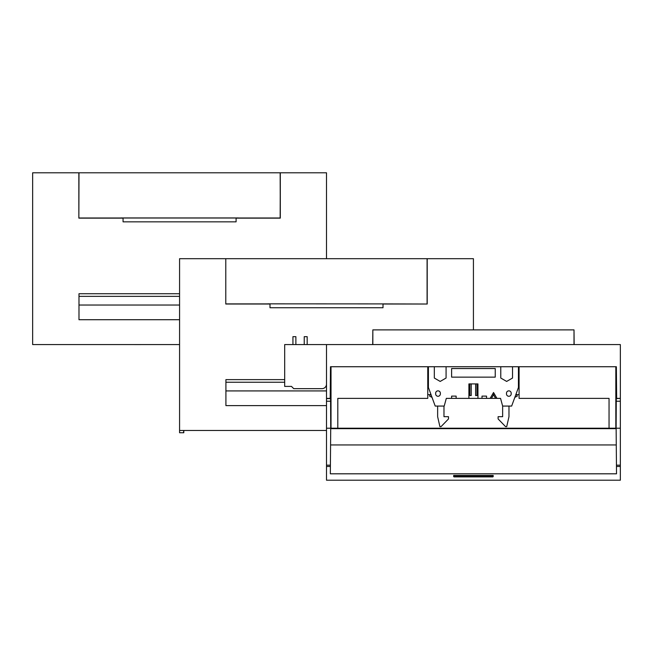 <?xml version="1.0" encoding="UTF-8"?>
<svg xmlns="http://www.w3.org/2000/svg" width="653" height="653" viewBox="0 0 653 653"><rect width="100%" height="100%" fill="white"/><g stroke="black" fill="none" stroke-linecap="round" stroke-linejoin="round"><path stroke-width="0.98" d="M236.084 218.004L280.292 218.126L236.084 218.126L280.292 218.126L280.292 172.792L78.989 172.792L78.858 218.126L78.989 172.792L78.858 218.126L78.858 172.792L32.65 172.792L32.65 344.58L179.575 344.58L32.65 344.58L32.65 172.792L280.161 172.792L280.292 218.126L280.292 172.792L280.161 218.004L78.989 218.004L123.066 218.004L123.066 221.84L236.084 221.84L236.084 218.004L238.345 217.955L120.805 217.955L123.066 218.004L123.066 221.84L236.084 221.84L236.084 218.004M326.5 172.792L280.292 172.792L326.5 172.792L326.5 258.686L326.5 172.792M123.066 218.126L78.858 218.126L123.066 218.126M179.575 319.717L78.989 319.717L78.989 305.024L78.989 319.717L179.575 319.717M78.989 293.728L78.989 305.024L179.575 305.024L78.989 305.024L78.989 296.356L179.575 296.356L78.989 296.356L78.989 293.728L179.575 293.728L78.989 293.728M140.468 344.58L134.567 344.596L140.468 344.596M489.04 428.221L491.717 428.221M557.009 428.221L559.368 428.221M590.973 428.221L593.218 428.221M523.208 428.221L525.355 428.221M456.88 428.441L455.394 428.221M388.062 428.221L388.861 428.221M574.011 344.58L574.011 329.887L574.142 344.58M616.644 398.608L616.367 366.733L330.483 366.733L330.206 398.379L326.5 398.379L326.5 344.58L620.35 344.58L620.35 398.379L616.057 398.379L615.828 424.148M574.011 329.887L372.839 329.887L372.708 344.58M620.35 398.608L620.35 401.22L616.269 401.22L616.285 398.608L620.35 398.379M331.022 424.148L330.793 398.379L330.206 398.379M372.839 329.887L372.839 344.58M519.086 394.665L516.531 394.665M430.319 394.665L427.764 394.665M337.805 428.221L331.022 428.221L331.022 366.733L427.764 366.733L427.764 398.379L337.805 398.379L337.805 428.221L609.045 428.221L609.045 398.379L519.086 398.379L519.086 366.733L615.828 366.733L615.828 428.221L609.045 428.221M620.35 401.22L620.35 480.208L326.5 480.208L326.5 465.173L330.402 465.173L330.328 473.809L616.522 473.809L616.13 428.221L616.122 428.67L330.728 428.67L330.72 428.221L330.402 465.173M493.203 475.457L493.203 476.535L493.203 475.457L453.647 475.457L453.647 476.535L453.647 475.457M616.269 444.946L330.581 444.946M326.5 401.22L326.5 398.608L330.565 398.608L330.581 401.22L326.5 401.22L326.5 465.173M326.5 428.221L330.72 428.221L330.581 401.22M620.35 428.221L616.13 428.221L616.269 401.22M453.982 475.923L453.982 476.902L492.868 476.902L492.868 475.923L453.982 475.923L453.982 475.457M477.433 476.674L479.294 476.494M461.034 476.51L458.994 476.519L461.034 476.51C458.586 476.486 458.61 476.535 461.083 476.649L457.777 476.772C460.3 476.796 460.414 476.747 458.12 476.633L461.034 476.421L458.12 476.412C460.414 476.527 460.3 476.568 457.777 476.543M457.68 476.315L460.071 476.755L457.777 476.592M485.522 476.592L485.522 476.772C488.044 476.796 488.158 476.747 485.865 476.633L488.779 476.51C486.322 476.486 486.346 476.535 488.836 476.649L485.522 476.861L487.815 476.755L485.424 476.315M485.522 476.543C488.044 476.568 488.158 476.527 485.865 476.412L488.779 476.51M480.453 476.412L484.632 476.412L484.632 476.87L480.453 476.87L480.453 476.184L483.669 476.486M483.669 476.412L484.632 476.412M477.433 476.78L479.629 476.78L476.086 476.87L476.086 476.184L479.58 476.184L477.433 476.494M470.013 476.551L469.05 476.87L469.05 476.184L474.919 476.184L474.919 476.87L470.013 476.641M466.013 476.78L468.209 476.78L464.675 476.87L464.675 476.184L468.16 476.184L466.013 476.494M462.112 476.184L463.508 476.184L463.508 476.87L462.112 476.87L462.112 476.184M469.05 476.412L471.997 476.47M471.997 476.698L473.245 476.184M473.245 476.412L474.919 476.412M477.433 476.592L479.294 476.592M476.086 476.412L479.58 476.412M492.868 475.923L492.868 475.457M462.112 476.412L463.508 476.412M466.013 476.592L467.883 476.592L466.013 476.674M464.675 476.412L468.16 476.412M477.947 383.915L468.903 383.915L469.874 383.915L469.874 395.555L471.229 395.555L471.229 383.915L475.621 383.915L475.621 395.555L476.976 395.555L476.976 383.915L477.947 383.915L477.947 398.379L486.534 398.379L486.534 396.118L482.012 396.118L482.012 398.379M518.433 366.733L518.433 387.531L511.65 406.068L502.639 406.068L502.639 416.687L498.117 416.687L498.117 418.948L505.577 426.638L506.712 426.638L508.973 416.687L508.973 406.068M514.825 397.383L517.274 396.118L516.115 393.857M491.456 398.379L490.15 398.379L493.546 392.502L493.546 394.763L491.456 398.379L495.627 398.379L493.546 394.763M430.735 393.857L429.576 396.118L432.025 397.383M486.534 398.379L490.15 398.379M493.546 392.502L496.933 398.379L500.549 398.379L502.639 406.068M500.778 366.733L500.778 378.038L506.655 381.434L512.532 378.038L512.532 366.733M434.318 366.733L434.318 378.038L440.195 381.434L446.072 378.038L446.072 366.733M444.211 406.068L446.301 398.379L444.211 406.068L435.2 406.068L428.417 387.531L428.417 366.733M446.301 398.379L451.615 398.379L451.615 396.118L456.137 396.118L456.137 398.379L477.947 398.379M468.903 383.915L468.903 398.379M511.193 393.922A2.351 2.351 0 0 1 508.842 396.273A2.351 2.351 0 0 1 506.491 393.922L506.491 393.204A2.351 2.351 0 0 1 508.842 390.853A2.351 2.351 0 0 1 511.193 393.204L511.193 393.922M495.235 368.545L495.235 377.132L451.615 377.132L451.615 368.545L495.235 368.545M440.359 393.922A2.351 2.351 0 0 1 438.008 396.273A2.351 2.351 0 0 1 435.657 393.922L435.657 393.204A2.351 2.351 0 0 1 438.008 390.853A2.351 2.351 0 0 1 440.359 393.204L440.359 393.922M437.641 406.068L437.641 416.687L439.902 426.638L441.036 426.638L448.497 418.948L448.497 416.687L443.975 416.687L443.975 406.068M496.933 398.379L495.627 398.379M451.615 398.379L456.137 398.379M321.978 388.657L293.728 388.657L291.467 386.396L284.684 386.396L284.684 344.58L326.5 344.58L326.5 384.144A4.522 4.522 0 0 1 321.978 388.657L293.728 388.657L291.467 386.396L284.684 386.396L284.684 344.58L326.5 344.58L326.5 384.144A4.522 4.522 0 0 1 321.978 388.657L293.728 388.657L291.467 386.396L284.684 386.396L284.684 344.58L326.5 344.58L326.5 384.144A4.522 4.522 0 0 1 321.978 388.657M307.171 344.58L307.171 336.67L307.171 344.58L307.171 336.67L304.233 336.67L307.171 336.67L304.233 336.67L304.233 344.58M295.874 344.58L295.874 336.67L295.874 344.58L295.874 336.67L292.936 336.67L295.874 336.67L292.936 336.67L292.936 344.58M385.27 303.898L267.73 303.849L269.991 303.898L269.991 307.743L383.009 307.743L383.009 303.898L427.217 304.02L383.009 304.02M269.991 304.02L225.783 304.02L225.783 258.686L179.575 258.686L179.575 430.474L326.5 430.474M225.783 258.686L225.783 304.02M473.425 329.887L473.425 258.686L225.914 258.686M473.425 428.67L473.425 428.221M427.217 304.02L427.217 258.686M326.5 405.611L225.914 405.611L225.914 379.622L284.684 379.622M427.086 258.686L427.086 303.898M267.73 303.898L225.914 303.898M284.684 382.25L225.914 382.25M326.5 390.918L225.914 390.918M183.795 430.474L183.795 432.735L179.575 432.735L179.575 430.474M183.648 430.474L183.656 432.735M620.35 466.462L616.456 466.462M330.394 466.462L326.5 466.462M616.448 465.173L620.35 465.173"/></g></svg>

